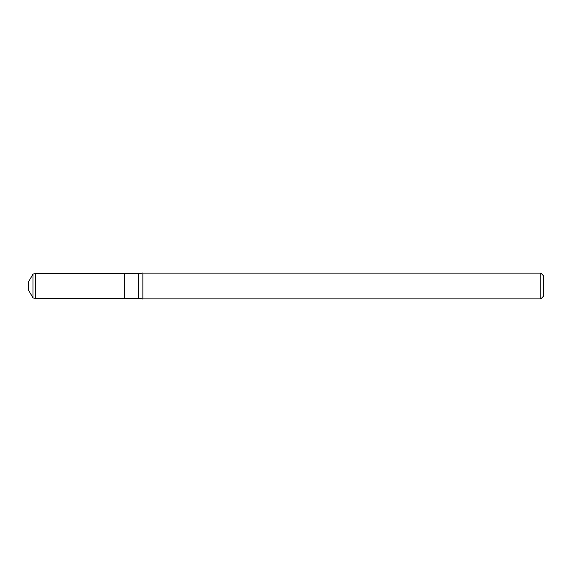 <?xml version="1.0" encoding="UTF-8"?>
<svg xmlns="http://www.w3.org/2000/svg" width="572" height="572" viewBox="0 0 572 572"><rect width="100%" height="100%" fill="white"/><g stroke="black" fill="none" stroke-linecap="round" stroke-linejoin="round"><path stroke-width="0.86" d="M138.424 298.405L138.424 273.595L142.864 273.008L142.864 298.992L138.424 298.405L124.696 298.405L124.696 273.595L35.464 273.595L35.464 298.405L33.012 297.933L33.012 274.067L35.464 273.595M540.826 298.87L540.826 273.13L543.4 275.704L543.4 296.296L540.826 298.87L142.414 298.87M33.012 297.933L28.6 290.29L28.6 281.71L33.012 274.067M138.424 273.595L124.696 273.595L124.696 298.405L35.464 298.405M540.826 273.13L142.864 273.13"/></g></svg>
